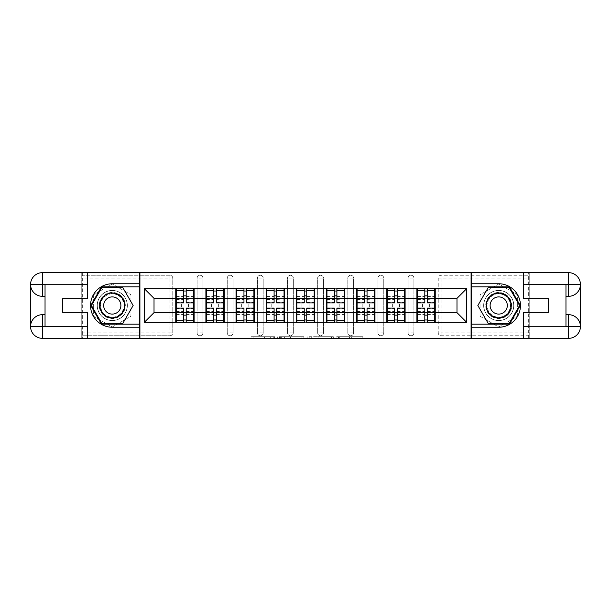 <?xml version="1.0" encoding="UTF-8"?>
<svg xmlns="http://www.w3.org/2000/svg" width="611" height="611" viewBox="0 0 611 611"><rect width="100%" height="100%" fill="white"/><g stroke="black" fill="none" stroke-linecap="round" stroke-linejoin="round"><path stroke-width="0.46" stroke-dasharray="3.06 2.29" d="M274.583 338.639L253.107 338.639L274.583 338.639L274.583 336.707L264.578 336.707L264.578 338.639L264.578 336.707L274.583 336.707L274.583 338.639L274.583 336.707L264.578 336.707L264.578 338.639L264.578 336.707L274.583 336.707L253.107 336.707L274.583 336.707M498.721 320.569A15.069 15.069 0 0 1 483.645 305.5A15.069 15.069 0 0 1 498.721 290.431A15.069 15.069 0 0 0 483.645 305.5A15.069 15.069 0 0 0 498.721 320.569A15.069 15.069 0 0 0 513.79 305.5A15.069 15.069 0 0 0 498.721 290.431A15.069 15.069 0 0 1 513.79 305.5A15.069 15.069 0 0 1 498.721 320.569A15.069 15.069 0 0 0 513.79 305.5A15.069 15.069 0 0 0 498.721 290.431A15.069 15.069 0 0 1 513.79 305.5A15.069 15.069 0 0 1 498.721 320.569A15.069 15.069 0 0 1 483.645 305.5A15.069 15.069 0 0 1 498.721 290.431A15.069 15.069 0 0 0 483.645 305.5A15.069 15.069 0 0 0 498.721 320.569M112.279 320.569A15.069 15.069 0 0 1 97.21 305.5A15.069 15.069 0 0 1 112.279 290.431A15.069 15.069 0 0 1 127.355 305.5A15.069 15.069 0 0 1 112.279 320.569A15.069 15.069 0 0 1 97.21 305.5A15.069 15.069 0 0 1 112.279 290.431A15.069 15.069 0 0 1 127.355 305.5A15.069 15.069 0 0 1 112.279 320.569A15.069 15.069 0 0 1 97.21 305.5A15.069 15.069 0 0 1 112.279 290.431A15.069 15.069 0 0 0 97.21 305.5A15.069 15.069 0 0 0 112.279 320.569A15.069 15.069 0 0 0 127.355 305.5A15.069 15.069 0 0 0 112.279 290.431A15.069 15.069 0 0 1 127.355 305.5A15.069 15.069 0 0 1 112.279 320.569M360.925 338.639L338.547 338.639L360.925 338.639L360.925 336.707L351.348 336.707L362.827 336.707L362.827 338.639L362.827 336.707L338.547 336.707L362.827 336.707L362.827 338.639L362.827 336.707L360.925 336.707L360.925 338.639M349.454 338.639L339.304 338.639L349.454 338.639L349.454 336.707L351.348 336.707L349.454 336.707L349.454 338.639L349.454 336.707L339.304 336.707L339.304 338.639L339.304 336.707L349.454 336.707L349.454 338.639M336.653 338.639L338.547 338.639L336.653 338.639L336.653 336.707L338.547 336.707L336.653 336.707L336.653 338.639M251.213 338.639L253.107 338.639L251.213 338.639L251.213 336.707L253.107 336.707L251.213 336.707L251.213 338.639M169.858 335.737A2.895 2.895 0 0 0 172.76 332.842L169.858 332.842L169.858 335.737A2.895 2.895 0 0 0 172.76 332.842L172.76 278.158A2.895 2.895 0 0 0 169.858 275.263L82.332 275.263L82.332 272.361L528.668 272.361L528.668 275.263L441.142 275.263A2.895 2.895 0 0 0 438.24 278.158L438.24 332.842A2.895 2.895 0 0 0 441.142 335.737L528.668 335.737L528.668 275.263L441.142 275.263A2.895 2.895 0 0 0 438.24 278.158L438.24 332.842A2.895 2.895 0 0 0 441.142 335.737L528.668 335.737L528.668 338.639L82.332 338.639L82.332 335.737L169.858 335.737L82.332 335.737L82.332 278.158L169.858 278.158L169.858 332.842L82.332 332.842M303.843 338.639L301.941 338.639L303.843 338.639L303.843 336.707L303.843 338.639M279.563 338.639L301.941 338.639L277.669 338.639L279.563 338.639L279.563 336.707L303.843 336.707L277.669 336.707L277.669 338.639L277.669 336.707L279.563 336.707L279.563 338.639M309.059 338.639L333.331 338.639L307.157 338.639L309.059 338.639L309.059 336.707L333.331 336.707L333.331 338.639L333.331 336.707L321.86 336.707L321.86 338.639M434.765 304.049L417.374 304.049M435.246 304.049L435.246 288.109L416.893 288.109L416.893 304.049L435.246 304.049L435.246 306.951L416.893 306.951L416.893 322.891L435.246 322.891L435.246 306.951M417.374 306.951L434.765 306.951M404.619 304.049L387.229 304.049M405.101 304.049L405.101 288.109L386.748 288.109L386.748 304.049L405.101 304.049L405.101 306.951L386.748 306.951L386.748 322.891L405.101 322.891L405.101 306.951M387.229 306.951L404.619 306.951M374.482 304.049L357.091 304.049M374.963 304.049L374.963 288.109L356.603 288.109L356.603 304.049L374.963 304.049L374.963 306.951L356.603 306.951L356.603 322.891L374.963 322.891L374.963 306.951M357.091 306.951L374.482 306.951M344.337 304.049L326.946 304.049M344.818 304.049L344.818 288.109L326.465 288.109L326.465 304.049L344.818 304.049L344.818 306.951L326.465 306.951L326.465 322.891L344.818 322.891L344.818 306.951M326.946 306.951L344.337 306.951M314.191 304.049L296.809 304.049M314.68 304.049L314.68 288.109L296.32 288.109L296.32 304.049L314.68 304.049L314.68 306.951L296.32 306.951L296.32 322.891L314.68 322.891L314.68 306.951M296.809 306.951L314.191 306.951M284.054 304.049L266.663 304.049M284.535 304.049L284.535 288.109L266.182 288.109L266.182 304.049L284.535 304.049L284.535 306.951L266.182 306.951L266.182 322.891L284.535 322.891L284.535 306.951M266.663 306.951L284.054 306.951M253.909 304.049L236.518 304.049M254.397 304.049L254.397 288.109L236.037 288.109L236.037 304.049L254.397 304.049L254.397 306.951L236.037 306.951L236.037 322.891L254.397 322.891L254.397 306.951M236.518 306.951L253.909 306.951M223.771 304.049L206.381 304.049M224.252 304.049L224.252 288.109L205.899 288.109L205.899 304.049L224.252 304.049L224.252 306.951L205.899 306.951L205.899 322.891L224.252 322.891L224.252 306.951M206.381 306.951L223.771 306.951M405.101 312.649L416.893 312.649M416.893 298.351L405.101 298.351M374.963 312.649L386.748 312.649M386.748 298.351L374.963 298.351M344.818 312.649L356.603 312.649M356.603 298.351L344.818 298.351M314.68 312.649L326.465 312.649M326.465 298.351L314.68 298.351M284.535 312.649L296.32 312.649M296.32 298.351L284.535 298.351M254.397 312.649L266.182 312.649M266.182 298.351L254.397 298.351M224.252 312.649L236.037 312.649M236.037 298.351L224.252 298.351M194.107 312.649L205.899 312.649M205.899 298.351L194.107 298.351M172.76 332.842L172.76 278.158A2.895 2.895 0 0 0 169.858 275.263L82.332 275.263L82.332 278.158M193.626 304.049L176.235 304.049M175.754 304.049L194.107 304.049L194.107 288.109L175.754 288.109L175.754 322.891L194.107 322.891L194.107 306.951L175.754 306.951M176.235 306.951L193.626 306.951M175.754 298.351L154.018 298.351L154.018 312.649L175.754 312.649M82.332 272.651L82.332 338.349M528.668 338.349L528.668 272.651M435.246 312.649L456.982 312.649L456.982 298.351L435.246 298.351M194.107 304.049L194.107 306.951M413.899 332.842L408.102 332.842A2.895 2.895 0 0 0 410.997 335.737A2.895 2.895 0 0 0 413.899 332.842L413.899 278.158A2.895 2.895 0 0 0 410.997 275.263A2.895 2.895 0 0 0 408.102 278.158L408.102 332.842L408.102 278.158A2.895 2.895 0 0 1 410.997 275.263A2.895 2.895 0 0 1 413.899 278.158L413.899 332.842A2.895 2.895 0 0 1 410.997 335.737A2.895 2.895 0 0 1 408.102 332.842A2.895 2.895 0 0 0 410.997 335.737M383.754 332.842L377.957 332.842A2.895 2.895 0 0 0 380.852 335.737A2.895 2.895 0 0 0 383.754 332.842L383.754 278.158A2.895 2.895 0 0 0 380.852 275.263A2.895 2.895 0 0 0 377.957 278.158L377.957 332.842L377.957 278.158A2.895 2.895 0 0 1 380.852 275.263A2.895 2.895 0 0 1 383.754 278.158L383.754 332.842A2.895 2.895 0 0 1 380.852 335.737A2.895 2.895 0 0 1 377.957 332.842A2.895 2.895 0 0 0 380.852 335.737M353.609 332.842L347.812 332.842A2.895 2.895 0 0 0 350.714 335.737A2.895 2.895 0 0 0 353.609 332.842L353.609 278.158A2.895 2.895 0 0 0 350.714 275.263A2.895 2.895 0 0 0 347.812 278.158L347.812 332.842L347.812 278.158A2.895 2.895 0 0 1 350.714 275.263A2.895 2.895 0 0 1 353.609 278.158L353.609 332.842A2.895 2.895 0 0 1 350.714 335.737A2.895 2.895 0 0 1 347.812 332.842A2.895 2.895 0 0 0 350.714 335.737M323.471 332.842L317.674 332.842A2.895 2.895 0 0 0 320.569 335.737A2.895 2.895 0 0 0 323.471 332.842L323.471 278.158A2.895 2.895 0 0 0 320.569 275.263A2.895 2.895 0 0 0 317.674 278.158L317.674 332.842L317.674 278.158A2.895 2.895 0 0 1 320.569 275.263A2.895 2.895 0 0 1 323.471 278.158L323.471 332.842A2.895 2.895 0 0 1 320.569 335.737A2.895 2.895 0 0 1 317.674 332.842A2.895 2.895 0 0 0 320.569 335.737M293.326 332.842L287.529 332.842A2.895 2.895 0 0 0 290.431 335.737A2.895 2.895 0 0 0 293.326 332.842L293.326 278.158A2.895 2.895 0 0 0 290.431 275.263A2.895 2.895 0 0 0 287.529 278.158L287.529 332.842L287.529 278.158A2.895 2.895 0 0 1 290.431 275.263A2.895 2.895 0 0 1 293.326 278.158L293.326 332.842A2.895 2.895 0 0 1 290.431 335.737A2.895 2.895 0 0 1 287.529 332.842A2.895 2.895 0 0 0 290.431 335.737M263.188 332.842L257.391 332.842A2.895 2.895 0 0 0 260.286 335.737A2.895 2.895 0 0 0 263.188 332.842L263.188 278.158A2.895 2.895 0 0 0 260.286 275.263A2.895 2.895 0 0 0 257.391 278.158L257.391 332.842L257.391 278.158A2.895 2.895 0 0 1 260.286 275.263A2.895 2.895 0 0 1 263.188 278.158L263.188 332.842A2.895 2.895 0 0 1 260.286 335.737A2.895 2.895 0 0 1 257.391 332.842A2.895 2.895 0 0 0 260.286 335.737M233.043 332.842L227.246 332.842A2.895 2.895 0 0 0 230.148 335.737A2.895 2.895 0 0 0 233.043 332.842L233.043 278.158A2.895 2.895 0 0 0 230.148 275.263A2.895 2.895 0 0 0 227.246 278.158L227.246 332.842L227.246 278.158A2.895 2.895 0 0 1 230.148 275.263A2.895 2.895 0 0 1 233.043 278.158L233.043 332.842A2.895 2.895 0 0 1 230.148 335.737A2.895 2.895 0 0 1 227.246 332.842A2.895 2.895 0 0 0 230.148 335.737M202.898 332.842L197.101 332.842A2.895 2.895 0 0 0 200.003 335.737A2.895 2.895 0 0 0 202.898 332.842L202.898 278.158A2.895 2.895 0 0 0 200.003 275.263A2.895 2.895 0 0 0 197.101 278.158L197.101 332.842L197.101 278.158A2.895 2.895 0 0 1 200.003 275.263A2.895 2.895 0 0 1 202.898 278.158L202.898 332.842A2.895 2.895 0 0 1 200.003 335.737A2.895 2.895 0 0 1 197.101 332.842A2.895 2.895 0 0 0 200.003 335.737M205.899 304.049L205.899 306.951M236.037 304.049L236.037 306.951M266.182 304.049L266.182 306.951M296.32 304.049L296.32 306.951M326.465 304.049L326.465 306.951M356.603 304.049L356.603 306.951M386.748 304.049L386.748 306.951M416.893 304.049L416.893 306.951M139.911 338.639L139.911 272.361M112.279 283.97L93.636 294.739L93.636 316.261L112.279 327.03L130.93 316.261L130.93 294.739L112.279 283.97L93.636 294.739L93.636 316.261L112.279 327.03L130.93 316.261L130.93 294.739L112.279 283.97M471.089 272.361L471.089 338.639M480.07 316.261L498.721 327.03L517.364 316.261L517.364 294.739L498.721 283.97L480.07 294.739L480.07 316.261L498.721 327.03L517.364 316.261L517.364 294.739L498.721 283.97L480.07 294.739L480.07 316.261M281.648 338.639L284.398 338.639L281.648 338.639L281.648 336.707L280.327 336.707L280.327 338.639L280.327 336.707L284.398 336.707L281.648 336.707L281.648 338.639M284.398 338.639L290.469 338.639L284.398 338.639L284.398 336.707L290.469 336.707L290.469 338.639L290.469 336.707L284.398 336.707L284.398 338.639M309.059 336.707L319.958 336.707L319.958 338.639L319.958 336.707L318.064 336.707L319.958 336.707L319.958 338.639L319.958 336.707L321.86 336.707M309.815 336.707L309.815 338.639L309.815 336.707M307.157 336.707L307.157 338.639L307.157 336.707M186.187 319.988L193.626 319.988L193.626 291.012L176.235 291.012L176.235 319.988L193.626 319.988L193.626 311.007L186.187 311.007L186.187 315.146L186.187 308.112M193.626 308.555L193.626 317.01L193.626 308.555L186.187 308.555M193.626 311.007L193.626 322.409M186.187 311.007L186.187 322.409M176.235 317.01L176.235 308.112L176.235 317.01L193.626 317.01M183.674 319.988L176.235 319.988L176.235 311.373L183.674 311.373L183.674 315.146L183.674 308.112M176.235 311.373L183.674 311.007L183.674 322.409M176.235 311.007L176.235 322.409M181.36 304.049L181.36 306.951L188.509 306.951L188.509 304.049L181.36 304.049L188.509 304.049L188.509 306.951L181.36 306.951L181.36 304.049M183.674 302.888L183.674 288.591M186.187 302.888L186.187 295.854L186.187 299.627L193.626 299.993L193.626 288.591M186.187 291.012L193.626 291.012L193.626 299.627M183.674 291.012L176.235 291.012L176.235 299.993L176.235 288.591M176.235 293.99L176.235 302.888L176.235 293.99L193.626 293.99L193.626 302.888L193.626 293.99M186.187 299.627L186.187 288.591M216.332 319.988L223.771 319.988L223.771 291.012L206.381 291.012L206.381 319.988L223.771 319.988L223.771 311.007L216.332 311.007L216.332 315.146L216.332 308.112M223.771 308.555L223.771 317.01L223.771 308.555L216.332 308.555M223.771 311.007L223.771 322.409M216.332 311.007L216.332 322.409M206.381 317.01L206.381 308.112L206.381 317.01L223.771 317.01M213.819 319.988L206.381 319.988L206.381 311.373L213.819 311.373L213.819 315.146L213.819 308.112M206.381 311.373L213.819 311.007L213.819 322.409M206.381 311.007L206.381 322.409M211.498 304.049L211.498 306.951L218.646 306.951L218.646 304.049L211.498 304.049L218.646 304.049L218.646 306.951L211.498 306.951L211.498 304.049M213.819 302.888L213.819 288.591M216.332 302.888L216.332 295.854L216.332 299.627L223.771 299.993L223.771 288.591M216.332 291.012L223.771 291.012L223.771 299.627M213.819 291.012L206.381 291.012L206.381 299.993L206.381 288.591M206.381 293.99L206.381 302.888L206.381 293.99L223.771 293.99L223.771 302.888L223.771 293.99M216.332 299.627L216.332 288.591M246.47 319.988L253.909 319.988L253.909 291.012L236.518 291.012L236.518 319.988L253.909 319.988L253.909 311.007L246.47 311.007L246.47 315.146L246.47 308.112M253.909 308.555L253.909 317.01L253.909 308.555L246.47 308.555M253.909 311.007L253.909 322.409M246.47 311.007L246.47 322.409M236.518 317.01L236.518 308.112L236.518 317.01L253.909 317.01M243.957 319.988L236.518 319.988L236.518 311.373L243.957 311.373L243.957 315.146L243.957 308.112M236.518 311.373L243.957 311.007L243.957 322.409M236.518 311.007L236.518 322.409M241.643 304.049L241.643 306.951L248.792 306.951L248.792 304.049L241.643 304.049L248.792 304.049L248.792 306.951L241.643 306.951L241.643 304.049M243.957 302.888L243.957 288.591M246.47 302.888L246.47 295.854L246.47 299.627L253.909 299.993L253.909 288.591M246.47 291.012L253.909 291.012L253.909 299.627M243.957 291.012L236.518 291.012L236.518 299.993L236.518 288.591M236.518 293.99L236.518 302.888L236.518 293.99L253.909 293.99L253.909 302.888L253.909 293.99M246.47 299.627L246.47 288.591M276.615 319.988L284.054 319.988L284.054 291.012L266.663 291.012L266.663 319.988L284.054 319.988L284.054 311.007L276.615 311.007L276.615 315.146L276.615 308.112M284.054 308.555L284.054 317.01L284.054 308.555L276.615 308.555M284.054 311.007L284.054 322.409M276.615 311.007L276.615 322.409M266.663 317.01L266.663 308.112L266.663 317.01L284.054 317.01M274.102 319.988L266.663 319.988L266.663 311.373L274.102 311.373L274.102 315.146L274.102 308.112M266.663 311.373L274.102 311.007L274.102 322.409M266.663 311.007L266.663 322.409M271.78 304.049L271.78 306.951L278.929 306.951L278.929 304.049L271.78 304.049L278.929 304.049L278.929 306.951L271.78 306.951L271.78 304.049M274.102 302.888L274.102 288.591M276.615 302.888L276.615 295.854L276.615 299.627L284.054 299.993L284.054 288.591M276.615 291.012L284.054 291.012L284.054 299.627M274.102 291.012L266.663 291.012L266.663 299.993L266.663 288.591M266.663 293.99L266.663 302.888L266.663 293.99L284.054 293.99L284.054 302.888L284.054 293.99M276.615 299.627L276.615 288.591M306.753 319.988L314.191 319.988L314.191 291.012L296.809 291.012L296.809 319.988L314.191 319.988L314.191 311.007L306.753 311.007L306.753 315.146L306.753 308.112M314.191 308.555L314.191 317.01L314.191 308.555L306.753 308.555M314.191 311.007L314.191 322.409M306.753 311.007L306.753 322.409M296.809 317.01L296.809 308.112L296.809 317.01L314.191 317.01M304.247 319.988L296.809 319.988L296.809 311.373L304.247 311.373L304.247 315.146L304.247 308.112M296.809 311.373L304.247 311.007L304.247 322.409M296.809 311.007L296.809 322.409M301.926 304.049L301.926 306.951L309.074 306.951L309.074 304.049L301.926 304.049L309.074 304.049L309.074 306.951L301.926 306.951L301.926 304.049M304.247 302.888L304.247 288.591M306.753 302.888L306.753 295.854L306.753 299.627L314.191 299.993L314.191 288.591M306.753 291.012L314.191 291.012L314.191 299.627M304.247 291.012L296.809 291.012L296.809 299.993L296.809 288.591M296.809 293.99L296.809 302.888L296.809 293.99L314.191 293.99L314.191 302.888L314.191 293.99M306.753 299.627L306.753 288.591M336.898 319.988L344.337 319.988L344.337 291.012L326.946 291.012L326.946 319.988L344.337 319.988L344.337 311.007L336.898 311.007L336.898 315.146L336.898 308.112M344.337 308.555L344.337 317.01L344.337 308.555L336.898 308.555M344.337 311.007L344.337 322.409M336.898 311.007L336.898 322.409M326.946 317.01L326.946 308.112L326.946 317.01L344.337 317.01M334.385 319.988L326.946 319.988L326.946 311.373L334.385 311.373L334.385 315.146L334.385 308.112M326.946 311.373L334.385 311.007L334.385 322.409M326.946 311.007L326.946 322.409M332.071 304.049L332.071 306.951L339.22 306.951L339.22 304.049L332.071 304.049L339.22 304.049L339.22 306.951L332.071 306.951L332.071 304.049M334.385 302.888L334.385 288.591M336.898 302.888L336.898 295.854L336.898 299.627L344.337 299.993L344.337 288.591M336.898 291.012L344.337 291.012L344.337 299.627M334.385 291.012L326.946 291.012L326.946 299.993L326.946 288.591M326.946 293.99L326.946 302.888L326.946 293.99L344.337 293.99L344.337 302.888L344.337 293.99M336.898 299.627L336.898 288.591M105.764 316.796A13.045 13.045 0 0 0 123.575 312.022A13.045 13.045 0 0 0 118.801 294.204A13.045 13.045 0 0 0 100.983 298.978A13.045 13.045 0 0 0 105.764 316.796M118.32 295.044A12.075 12.075 0 0 1 122.742 311.541A12.075 12.075 0 0 1 106.245 315.956A12.075 12.075 0 0 0 122.742 311.541A12.075 12.075 0 0 0 118.32 295.044A12.075 12.075 0 0 0 101.823 299.459A12.075 12.075 0 0 0 106.245 315.956A12.075 12.075 0 0 1 101.823 299.459A12.075 12.075 0 0 1 118.32 295.044A12.075 12.075 0 0 0 101.823 299.459A12.075 12.075 0 0 0 106.245 315.956M116.579 298.053A8.6 8.6 0 0 1 119.725 309.8A8.6 8.6 0 0 1 107.979 312.947A8.6 8.6 0 0 1 104.832 301.2A8.6 8.6 0 0 1 116.579 298.053M104.794 318.468A14.977 14.977 0 0 1 99.31 298.015A14.977 14.977 0 0 1 119.771 292.532A14.977 14.977 0 0 1 125.247 312.985A14.977 14.977 0 0 1 104.794 318.468A14.977 14.977 0 0 1 99.31 298.015A14.977 14.977 0 0 1 119.771 292.532A14.977 14.977 0 0 1 125.247 312.985A14.977 14.977 0 0 1 104.794 318.468M101.854 287.437L122.712 287.437L133.145 305.5L122.712 323.563L101.854 323.563L91.421 305.5L101.854 287.437M492.199 316.796A13.045 13.045 0 0 0 510.017 312.022A13.045 13.045 0 0 0 505.236 294.204A13.045 13.045 0 0 0 487.425 298.978A13.045 13.045 0 0 0 492.199 316.796M504.755 295.044A12.075 12.075 0 0 1 509.177 311.541A12.075 12.075 0 0 1 492.68 315.956A12.075 12.075 0 0 0 509.177 311.541A12.075 12.075 0 0 0 504.755 295.044A12.075 12.075 0 0 0 488.258 299.459A12.075 12.075 0 0 0 492.68 315.956A12.075 12.075 0 0 1 488.258 299.459A12.075 12.075 0 0 1 504.755 295.044A12.075 12.075 0 0 0 488.258 299.459A12.075 12.075 0 0 0 492.68 315.956M503.021 298.053A8.6 8.6 0 0 1 506.168 309.8A8.6 8.6 0 0 1 494.421 312.947A8.6 8.6 0 0 1 491.275 301.2A8.6 8.6 0 0 1 503.021 298.053M491.229 318.468A14.977 14.977 0 0 1 485.753 298.015A14.977 14.977 0 0 1 506.206 292.532A14.977 14.977 0 0 1 511.69 312.985A14.977 14.977 0 0 1 491.229 318.468A14.977 14.977 0 0 1 485.753 298.015A14.977 14.977 0 0 1 506.206 292.532A14.977 14.977 0 0 1 511.69 312.985A14.977 14.977 0 0 1 491.229 318.468M488.288 287.437L509.146 287.437L519.579 305.5L509.146 323.563L488.288 323.563L477.855 305.5L488.288 287.437M87.549 272.651L87.549 298.642L62.628 298.642L62.628 312.358L87.549 312.358L87.549 338.349M139.72 272.651L139.72 338.349L42.434 338.349A11.884 11.884 0 0 1 30.55 326.465L30.55 284.535A11.884 11.884 0 0 1 42.434 272.651L81.752 272.651L81.752 338.349L81.752 272.651L139.72 272.651M45.038 284.726L45.038 314.68L42.434 314.68M45.038 296.32L42.434 296.32M45.038 314.68L45.038 326.274M139.72 283.764L112.279 283.764A21.736 21.736 0 0 0 90.543 305.5A21.736 21.736 0 0 0 112.279 327.236L139.72 327.236M139.72 286.857L101.518 286.857L90.749 305.5L101.518 324.143L139.72 324.143M523.451 338.349L523.451 312.358L548.373 312.358L548.373 298.642L523.451 298.642L523.451 272.651M471.28 338.349L471.28 272.651L568.566 272.651A11.884 11.884 0 0 1 580.45 284.535L580.45 326.465A11.884 11.884 0 0 1 568.566 338.349L529.248 338.349L529.248 272.651L529.248 338.349L471.28 338.349M565.962 326.274L565.962 296.32L568.566 296.32M565.962 314.68L568.566 314.68M565.962 296.32L565.962 284.726M471.28 327.236L498.721 327.236A21.736 21.736 0 0 0 520.457 305.5A21.736 21.736 0 0 0 498.721 283.764L471.28 283.764M471.28 324.143L509.482 324.143L520.251 305.5L509.482 286.857L471.28 286.857M367.043 319.988L374.482 319.988L374.482 291.012L357.091 291.012L357.091 319.988L374.482 319.988L374.482 311.007L367.043 311.007L367.043 315.146L367.043 308.112M374.482 308.555L374.482 317.01L374.482 308.555L367.043 308.555M374.482 311.007L374.482 322.409M367.043 311.007L367.043 322.409M357.091 317.01L357.091 308.112L357.091 317.01L374.482 317.01M364.53 319.988L357.091 319.988L357.091 311.373L364.53 311.373L364.53 315.146L364.53 308.112M357.091 311.373L364.53 311.007L364.53 322.409M357.091 311.007L357.091 322.409M362.208 304.049L362.208 306.951L369.357 306.951L369.357 304.049L362.208 304.049L369.357 304.049L369.357 306.951L362.208 306.951L362.208 304.049M364.53 302.888L364.53 288.591M367.043 302.888L367.043 295.854L367.043 299.627L374.482 299.993L374.482 288.591M367.043 291.012L374.482 291.012L374.482 299.627M364.53 291.012L357.091 291.012L357.091 299.993L357.091 288.591M357.091 293.99L357.091 302.888L357.091 293.99L374.482 293.99L374.482 302.888L374.482 293.99M367.043 299.627L367.043 288.591M397.181 319.988L404.619 319.988L404.619 291.012L387.229 291.012L387.229 319.988L404.619 319.988L404.619 311.007L397.181 311.007L397.181 315.146L397.181 308.112M404.619 308.555L404.619 317.01L404.619 308.555L397.181 308.555M404.619 311.007L404.619 322.409M397.181 311.007L397.181 322.409M387.229 317.01L387.229 308.112L387.229 317.01L404.619 317.01M394.668 319.988L387.229 319.988L387.229 311.373L394.668 311.373L394.668 315.146L394.668 308.112M387.229 311.373L394.668 311.007L394.668 322.409M387.229 311.007L387.229 322.409M392.354 304.049L392.354 306.951L399.502 306.951L399.502 304.049L392.354 304.049L399.502 304.049L399.502 306.951L392.354 306.951L392.354 304.049M394.668 302.888L394.668 288.591M397.181 302.888L397.181 295.854L397.181 299.627L404.619 299.993L404.619 288.591M397.181 291.012L404.619 291.012L404.619 299.627M394.668 291.012L387.229 291.012L387.229 299.993L387.229 288.591M387.229 293.99L387.229 302.888L387.229 293.99L404.619 293.99L404.619 302.888L404.619 293.99M397.181 299.627L397.181 288.591M427.326 319.988L434.765 319.988L434.765 291.012L417.374 291.012L417.374 319.988L434.765 319.988L434.765 311.007L427.326 311.007L427.326 315.146L427.326 308.112M434.765 308.555L434.765 317.01L434.765 308.555L427.326 308.555M434.765 311.007L434.765 322.409M427.326 311.007L427.326 322.409M417.374 317.01L417.374 308.112L417.374 317.01L434.765 317.01M424.813 319.988L417.374 319.988L417.374 311.373L424.813 311.373L424.813 315.146L424.813 308.112M417.374 311.373L424.813 311.007L424.813 322.409M417.374 311.007L417.374 322.409M422.491 304.049L422.491 306.951L429.64 306.951L429.64 304.049L422.491 304.049L429.64 304.049L429.64 306.951L422.491 306.951L422.491 304.049M424.813 302.888L424.813 288.591M427.326 302.888L427.326 295.854L427.326 299.627L434.765 299.993L434.765 288.591M427.326 291.012L434.765 291.012L434.765 299.627M424.813 291.012L417.374 291.012L417.374 299.993L417.374 288.591M417.374 293.99L417.374 302.888L417.374 293.99L434.765 293.99L434.765 302.888L434.765 293.99M427.326 299.627L427.326 288.591M273.262 336.707L273.262 338.639L273.262 336.707M169.858 275.263L169.858 278.158L172.76 278.158A2.895 2.895 0 0 0 169.858 275.263M528.668 332.842L441.142 332.842L441.142 278.158L528.668 278.158M438.24 278.158L441.142 278.158L441.142 275.263M441.142 335.737L441.142 332.842L438.24 332.842A2.895 2.895 0 0 0 441.142 335.737M200.003 275.263A2.895 2.895 0 0 1 202.898 278.158L197.101 278.158M230.148 275.263A2.895 2.895 0 0 1 233.043 278.158L227.246 278.158M260.286 275.263A2.895 2.895 0 0 1 263.188 278.158L257.391 278.158M290.431 275.263A2.895 2.895 0 0 1 293.326 278.158L287.529 278.158M320.569 275.263A2.895 2.895 0 0 1 323.471 278.158L317.674 278.158M350.714 275.263A2.895 2.895 0 0 1 353.609 278.158L347.812 278.158M380.852 275.263A2.895 2.895 0 0 1 383.754 278.158L377.957 278.158M410.997 275.263A2.895 2.895 0 0 1 413.899 278.158L408.102 278.158M270.65 336.707L270.65 338.639L270.65 336.707M253.107 336.707L253.107 338.639L253.107 336.707M301.941 336.707L301.941 338.639L301.941 336.707M331.437 336.707L331.437 338.639L331.437 336.707M318.064 336.707L318.064 338.639L318.064 336.707M311.709 336.707L311.709 338.639L311.709 336.707M351.348 336.707L351.348 338.639L351.348 336.707M338.547 336.707L338.547 338.639L338.547 336.707M186.187 314.474L193.626 314.474M176.235 308.555L183.674 308.555M176.235 314.474L183.674 314.474M176.235 299.627L183.674 299.627M176.235 302.445L183.674 302.445M186.187 302.445L193.626 302.445M176.235 296.526L183.674 296.526M186.187 311.373L193.626 311.373M186.187 296.526L193.626 296.526M216.332 314.474L223.771 314.474M206.381 308.555L213.819 308.555M206.381 314.474L213.819 314.474M206.381 299.627L213.819 299.627M206.381 302.445L213.819 302.445M216.332 302.445L223.771 302.445M206.381 296.526L213.819 296.526M216.332 311.373L223.771 311.373M216.332 296.526L223.771 296.526M246.47 314.474L253.909 314.474M236.518 308.555L243.957 308.555M236.518 314.474L243.957 314.474M236.518 299.627L243.957 299.627M236.518 302.445L243.957 302.445M246.47 302.445L253.909 302.445M236.518 296.526L243.957 296.526M246.47 311.373L253.909 311.373M246.47 296.526L253.909 296.526M276.615 314.474L284.054 314.474M266.663 308.555L274.102 308.555M266.663 314.474L274.102 314.474M266.663 299.627L274.102 299.627M266.663 302.445L274.102 302.445M276.615 302.445L284.054 302.445M266.663 296.526L274.102 296.526M276.615 311.373L284.054 311.373M276.615 296.526L284.054 296.526M306.753 314.474L314.191 314.474M296.809 308.555L304.247 308.555M296.809 314.474L304.247 314.474M296.809 299.627L304.247 299.627M296.809 302.445L304.247 302.445M306.753 302.445L314.191 302.445M296.809 296.526L304.247 296.526M306.753 311.373L314.191 311.373M306.753 296.526L314.191 296.526M336.898 314.474L344.337 314.474M326.946 308.555L334.385 308.555M326.946 314.474L334.385 314.474M326.946 299.627L334.385 299.627M326.946 302.445L334.385 302.445M336.898 302.445L344.337 302.445M326.946 296.526L334.385 296.526M336.898 311.373L344.337 311.373M336.898 296.526L344.337 296.526M118.122 295.388A11.678 11.678 0 0 1 122.399 311.343A11.678 11.678 0 0 1 106.444 315.612A11.678 11.678 0 0 1 102.167 299.657A11.678 11.678 0 0 1 118.122 295.388M504.556 295.388A11.678 11.678 0 0 1 508.833 311.343A11.678 11.678 0 0 1 492.878 315.612A11.678 11.678 0 0 1 488.601 299.657A11.678 11.678 0 0 1 504.556 295.388M367.043 314.474L374.482 314.474M357.091 308.555L364.53 308.555M357.091 314.474L364.53 314.474M357.091 299.627L364.53 299.627M357.091 302.445L364.53 302.445M367.043 302.445L374.482 302.445M357.091 296.526L364.53 296.526M367.043 311.373L374.482 311.373M367.043 296.526L374.482 296.526M397.181 314.474L404.619 314.474M387.229 308.555L394.668 308.555M387.229 314.474L394.668 314.474M387.229 299.627L394.668 299.627M387.229 302.445L394.668 302.445M397.181 302.445L404.619 302.445M387.229 296.526L394.668 296.526M397.181 311.373L404.619 311.373M397.181 296.526L404.619 296.526M427.326 314.474L434.765 314.474M417.374 308.555L424.813 308.555M417.374 314.474L424.813 314.474M417.374 299.627L424.813 299.627M417.374 302.445L424.813 302.445M427.326 302.445L434.765 302.445M417.374 296.526L424.813 296.526M427.326 311.373L434.765 311.373M427.326 296.526L434.765 296.526M176.235 299.993L183.674 299.993M186.187 299.993L193.626 299.993M206.381 299.993L213.819 299.993M216.332 299.993L223.771 299.993M236.518 299.993L243.957 299.993M246.47 299.993L253.909 299.993M266.663 299.993L274.102 299.993M276.615 299.993L284.054 299.993M296.809 299.993L304.247 299.993M306.753 299.993L314.191 299.993M326.946 299.993L334.385 299.993M336.898 299.993L344.337 299.993M357.091 299.993L364.53 299.993M367.043 299.993L374.482 299.993M387.229 299.993L394.668 299.993M397.181 299.993L404.619 299.993M417.374 299.993L424.813 299.993M427.326 299.993L434.765 299.993"/><path stroke-width="0.92" d="M82.332 338.349L528.668 338.349M435.246 304.049L434.765 304.049M417.374 304.049L416.893 304.049M416.893 306.951L417.374 306.951M434.765 306.951L435.246 306.951M405.101 304.049L404.619 304.049M387.229 304.049L386.748 304.049M386.748 306.951L387.229 306.951M404.619 306.951L405.101 306.951M374.963 304.049L374.482 304.049M357.091 304.049L356.603 304.049M356.603 306.951L357.091 306.951M374.482 306.951L374.963 306.951M344.818 304.049L344.337 304.049M326.946 304.049L326.465 304.049M326.465 306.951L326.946 306.951M344.337 306.951L344.818 306.951M314.68 304.049L314.191 304.049M296.809 304.049L296.32 304.049M296.32 306.951L296.809 306.951M314.191 306.951L314.68 306.951M284.535 304.049L284.054 304.049M266.663 304.049L266.182 304.049M266.182 306.951L266.663 306.951M284.054 306.951L284.535 306.951M254.397 304.049L253.909 304.049M236.518 304.049L236.037 304.049M236.037 306.951L236.518 306.951M253.909 306.951L254.397 306.951M224.252 304.049L223.771 304.049M206.381 304.049L205.899 304.049M205.899 306.951L206.381 306.951M223.771 306.951L224.252 306.951M528.668 272.651L471.089 272.361L471.089 338.639M471.089 272.361L82.332 272.651M139.911 338.639L139.911 272.361M456.982 312.649L456.982 298.351L435.246 298.351L435.246 312.649L456.982 312.649L466.644 322.31L466.644 288.69L416.893 288.109L416.893 298.351L405.101 298.351L405.101 312.649L416.893 312.649L416.893 298.351M466.644 322.31L435.246 322.31L435.246 322.891L416.893 322.891L416.893 322.31L405.101 322.31L405.101 322.891L386.748 322.891L386.748 322.31L374.963 322.31L374.963 322.891L356.603 322.891L356.603 322.31L344.818 322.31L344.818 322.891L326.465 322.891L326.465 322.31L314.68 322.31L314.68 322.891L296.32 322.891L296.32 322.31L284.535 322.31L284.535 322.891L266.182 322.891L266.182 322.31L254.397 322.31L254.397 322.891L236.037 322.891L236.037 322.31L224.252 322.31L224.252 322.891L205.899 322.891L205.899 322.31L194.107 322.31L194.107 322.891L144.356 322.31L144.356 288.69L175.754 288.69L175.754 298.351L154.018 298.351L154.018 312.649L175.754 312.649L175.754 298.351M416.893 288.69L405.101 288.69L405.101 288.109L386.748 288.109L386.748 288.69L374.963 288.69L374.963 288.109L356.603 288.109L356.603 288.69L344.818 288.69L344.818 288.109L326.465 288.109L326.465 288.69L314.68 288.69L314.68 288.109L296.32 288.109L296.32 288.69L284.535 288.69L284.535 288.109L266.182 288.109L266.182 288.69L254.397 288.69L254.397 288.109L236.037 288.109L236.037 288.69L224.252 288.69L224.252 288.109L205.899 288.109L205.899 288.69L175.754 288.109L175.754 288.69M416.893 312.649L416.893 322.31M405.101 312.649L405.101 322.31M405.101 288.69L405.101 298.351M374.963 312.649L386.748 312.649L386.748 298.351L374.963 298.351L374.963 322.31M386.748 312.649L386.748 322.31M386.748 288.69L386.748 298.351M374.963 288.69L374.963 298.351M344.818 312.649L356.603 312.649L356.603 298.351L344.818 298.351L344.818 322.31M356.603 312.649L356.603 322.31M356.603 288.69L356.603 298.351M344.818 288.69L344.818 298.351M314.68 312.649L326.465 312.649L326.465 298.351L314.68 298.351L314.68 322.31M326.465 312.649L326.465 322.31M326.465 288.69L326.465 298.351M314.68 288.69L314.68 298.351M284.535 312.649L296.32 312.649L296.32 298.351L284.535 298.351L284.535 322.31M296.32 312.649L296.32 322.31M296.32 288.69L296.32 298.351M284.535 288.69L284.535 298.351M254.397 312.649L266.182 312.649L266.182 298.351L254.397 298.351L254.397 322.31M266.182 312.649L266.182 322.31M266.182 288.69L266.182 298.351M254.397 288.69L254.397 298.351M224.252 312.649L236.037 312.649L236.037 298.351L224.252 298.351L224.252 322.31M236.037 312.649L236.037 322.31M236.037 288.69L236.037 298.351M224.252 288.69L224.252 298.351M194.107 312.649L205.899 312.649L205.899 298.351L194.107 298.351L194.107 322.31M205.899 312.649L205.899 322.31M205.899 288.69L205.899 298.351M194.107 288.69L194.107 298.351M194.107 304.049L193.626 304.049M176.235 304.049L175.754 304.049M175.754 306.951L176.235 306.951M193.626 306.951L194.107 306.951M175.754 312.649L175.754 322.31M154.018 312.649L144.356 322.31M144.356 288.69L154.018 298.351M435.246 312.649L435.246 322.31M435.246 288.69L435.246 298.351M466.644 288.69L456.982 298.351M176.235 298.649L183.674 298.649L183.674 288.591L176.235 288.591L176.235 308.112L183.674 308.112L183.674 312.351L186.187 312.328L186.187 308.112L193.626 308.112L193.626 288.591L186.187 288.591L186.187 290.714L193.626 290.714M183.674 295.854L186.187 295.854M186.187 291.012L183.674 291.012M176.235 302.888L183.674 302.888L183.674 298.649L186.187 298.672L186.187 302.888L193.626 302.888M176.235 290.714L183.674 290.714M183.674 319.988L186.187 319.988M183.674 315.146L186.187 315.146M176.235 322.409L183.674 322.409L183.674 320.286L176.235 320.286L176.235 322.409M176.235 308.112L176.235 312.351L183.674 312.351L183.674 320.286M176.235 312.351L176.235 320.286M193.626 308.112L193.626 322.409L186.187 322.409L186.187 320.286L193.626 320.286M193.626 312.351L186.187 312.351L186.187 320.286M193.626 298.649L186.187 298.649L186.187 290.714M206.381 298.649L213.819 298.649L213.819 288.591L206.381 288.591L206.381 308.112L213.819 308.112L213.819 312.351L216.332 312.328L216.332 308.112L223.771 308.112L223.771 288.591L216.332 288.591L216.332 290.714L223.771 290.714M213.819 295.854L216.332 295.854M216.332 291.012L213.819 291.012M206.381 302.888L213.819 302.888L213.819 298.649L216.332 298.672L216.332 302.888L223.771 302.888M206.381 290.714L213.819 290.714M213.819 319.988L216.332 319.988M213.819 315.146L216.332 315.146M206.381 322.409L213.819 322.409L213.819 320.286L206.381 320.286L206.381 322.409M206.381 308.112L206.381 312.351L213.819 312.351L213.819 320.286M206.381 312.351L206.381 320.286M223.771 308.112L223.771 322.409L216.332 322.409L216.332 320.286L223.771 320.286M223.771 312.351L216.332 312.351L216.332 320.286M223.771 298.649L216.332 298.649L216.332 290.714M236.518 298.649L243.957 298.649L243.957 288.591L236.518 288.591L236.518 308.112L243.957 308.112L243.957 312.351L246.47 312.328L246.47 308.112L253.909 308.112L253.909 288.591L246.47 288.591L246.47 290.714L253.909 290.714M243.957 295.854L246.47 295.854M246.47 291.012L243.957 291.012M236.518 302.888L243.957 302.888L243.957 298.649L246.47 298.672L246.47 302.888L253.909 302.888M236.518 290.714L243.957 290.714M243.957 319.988L246.47 319.988M243.957 315.146L246.47 315.146M236.518 322.409L243.957 322.409L243.957 320.286L236.518 320.286L236.518 322.409M236.518 308.112L236.518 312.351L243.957 312.351L243.957 320.286M236.518 312.351L236.518 320.286M253.909 308.112L253.909 322.409L246.47 322.409L246.47 320.286L253.909 320.286M253.909 312.351L246.47 312.351L246.47 320.286M253.909 298.649L246.47 298.649L246.47 290.714M266.663 298.649L274.102 298.649L274.102 288.591L266.663 288.591L266.663 308.112L274.102 308.112L274.102 312.351L276.615 312.328L276.615 308.112L284.054 308.112L284.054 288.591L276.615 288.591L276.615 290.714L284.054 290.714M274.102 295.854L276.615 295.854M276.615 291.012L274.102 291.012M266.663 302.888L274.102 302.888L274.102 298.649L276.615 298.672L276.615 302.888L284.054 302.888M266.663 290.714L274.102 290.714M274.102 319.988L276.615 319.988M274.102 315.146L276.615 315.146M266.663 322.409L274.102 322.409L274.102 320.286L266.663 320.286L266.663 322.409M266.663 308.112L266.663 312.351L274.102 312.351L274.102 320.286M266.663 312.351L266.663 320.286M284.054 308.112L284.054 322.409L276.615 322.409L276.615 320.286L284.054 320.286M284.054 312.351L276.615 312.351L276.615 320.286M284.054 298.649L276.615 298.649L276.615 290.714M296.809 298.649L304.247 298.649L304.247 288.591L296.809 288.591L296.809 308.112L304.247 308.112L304.247 312.351L306.753 312.328L306.753 308.112L314.191 308.112L314.191 288.591L306.753 288.591L306.753 290.714L314.191 290.714M304.247 295.854L306.753 295.854M306.753 291.012L304.247 291.012M296.809 302.888L304.247 302.888L304.247 298.649L306.753 298.672L306.753 302.888L314.191 302.888M296.809 290.714L304.247 290.714M304.247 319.988L306.753 319.988M304.247 315.146L306.753 315.146M296.809 322.409L304.247 322.409L304.247 320.286L296.809 320.286L296.809 322.409M296.809 308.112L296.809 312.351L304.247 312.351L304.247 320.286M296.809 312.351L296.809 320.286M314.191 308.112L314.191 322.409L306.753 322.409L306.753 320.286L314.191 320.286M314.191 312.351L306.753 312.351L306.753 320.286M314.191 298.649L306.753 298.649L306.753 290.714M326.946 298.649L334.385 298.649L334.385 288.591L326.946 288.591L326.946 308.112L334.385 308.112L334.385 312.351L336.898 312.328L336.898 308.112L344.337 308.112L344.337 288.591L336.898 288.591L336.898 290.714L344.337 290.714M334.385 295.854L336.898 295.854M336.898 291.012L334.385 291.012M326.946 302.888L334.385 302.888L334.385 298.649L336.898 298.672L336.898 302.888L344.337 302.888M326.946 290.714L334.385 290.714M334.385 319.988L336.898 319.988M334.385 315.146L336.898 315.146M326.946 322.409L334.385 322.409L334.385 320.286L326.946 320.286L326.946 322.409M326.946 308.112L326.946 312.351L334.385 312.351L334.385 320.286M326.946 312.351L326.946 320.286M344.337 308.112L344.337 322.409L336.898 322.409L336.898 320.286L344.337 320.286M344.337 312.351L336.898 312.351L336.898 320.286M344.337 298.649L336.898 298.649L336.898 290.714M106.001 316.376A12.556 12.556 0 0 0 123.155 311.778A12.556 12.556 0 0 0 118.565 294.624A12.556 12.556 0 0 0 101.403 299.222A12.556 12.556 0 0 0 106.001 316.376M107.979 312.947A8.6 8.6 0 0 0 119.725 309.8A8.6 8.6 0 0 0 116.579 298.053A8.6 8.6 0 0 0 104.832 301.2A8.6 8.6 0 0 0 107.979 312.947M101.854 287.437L122.712 287.437L133.145 305.5L122.712 323.563L101.854 323.563L91.421 305.5L101.854 287.437M492.435 316.376A12.556 12.556 0 0 0 509.597 311.778A12.556 12.556 0 0 0 504.999 294.624A12.556 12.556 0 0 0 487.845 299.222A12.556 12.556 0 0 0 492.435 316.376M494.421 312.947A8.6 8.6 0 0 0 506.168 309.8A8.6 8.6 0 0 0 503.021 298.053A8.6 8.6 0 0 0 491.275 301.2A8.6 8.6 0 0 0 494.421 312.947M488.288 287.437L509.146 287.437L519.579 305.5L509.146 323.563L488.288 323.563L477.855 305.5L488.288 287.437M45.038 296.32L42.434 296.32A11.884 11.884 0 0 1 30.55 284.535A11.884 11.884 0 0 1 42.434 272.651L139.72 272.651L139.72 283.764L112.279 283.764A21.736 21.736 0 0 0 90.543 305.5A21.736 21.736 0 0 0 112.279 327.236L139.72 327.236L139.72 338.349L42.434 338.349A11.884 11.884 0 0 1 30.55 326.465A11.884 11.884 0 0 1 42.434 314.68L45.038 314.68M139.72 327.236L139.72 283.764M87.549 272.651L87.549 298.642L62.628 298.642L62.628 312.358L87.549 312.358L87.549 338.349M87.549 284.245L42.434 284.245L42.434 296.32A11.884 11.884 0 0 1 30.55 284.535L30.55 326.465L87.549 326.755M42.434 326.755L42.434 338.349A11.884 11.884 0 0 1 30.55 326.465A11.884 11.884 0 0 1 42.434 314.68L42.434 326.274L45.038 326.274L45.038 284.726L42.434 284.726M139.72 286.857L101.518 286.857L90.749 305.5L101.518 324.143L139.72 324.143M42.434 296.32A11.884 11.884 0 0 1 30.55 284.535L42.128 284.443M565.962 314.68L568.566 314.68A11.884 11.884 0 0 1 580.45 326.465A11.884 11.884 0 0 1 568.566 338.349L471.28 338.349L471.28 327.236L498.721 327.236A21.736 21.736 0 0 0 520.457 305.5A21.736 21.736 0 0 0 498.721 283.764L471.28 283.764L471.28 272.651L568.566 272.651A11.884 11.884 0 0 1 580.45 284.535A11.884 11.884 0 0 1 568.566 296.32L565.962 296.32M471.28 283.764L471.28 327.236M523.451 338.349L523.451 312.358L548.373 312.358L548.373 298.642L523.451 298.642L523.451 272.651M523.451 326.755L568.566 326.755L568.566 314.68A11.884 11.884 0 0 1 580.45 326.465L580.45 284.535L523.451 284.245M568.566 284.245L568.566 272.651A11.884 11.884 0 0 1 580.45 284.535A11.884 11.884 0 0 1 568.566 296.32L568.566 284.726L565.962 284.726L565.962 326.274L568.566 326.274M471.28 324.143L509.482 324.143L520.251 305.5L509.482 286.857L471.28 286.857M568.566 314.68A11.884 11.884 0 0 1 580.45 326.465L568.872 326.557M357.091 298.649L364.53 298.649L364.53 288.591L357.091 288.591L357.091 308.112L364.53 308.112L364.53 312.351L367.043 312.328L367.043 308.112L374.482 308.112L374.482 288.591L367.043 288.591L367.043 290.714L374.482 290.714M364.53 295.854L367.043 295.854M367.043 291.012L364.53 291.012M357.091 302.888L364.53 302.888L364.53 298.649L367.043 298.672L367.043 302.888L374.482 302.888M357.091 290.714L364.53 290.714M364.53 319.988L367.043 319.988M364.53 315.146L367.043 315.146M357.091 322.409L364.53 322.409L364.53 320.286L357.091 320.286L357.091 322.409M357.091 308.112L357.091 312.351L364.53 312.351L364.53 320.286M357.091 312.351L357.091 320.286M374.482 308.112L374.482 322.409L367.043 322.409L367.043 320.286L374.482 320.286M374.482 312.351L367.043 312.351L367.043 320.286M374.482 298.649L367.043 298.649L367.043 290.714M387.229 298.649L394.668 298.649L394.668 288.591L387.229 288.591L387.229 308.112L394.668 308.112L394.668 312.351L397.181 312.328L397.181 308.112L404.619 308.112L404.619 288.591L397.181 288.591L397.181 290.714L404.619 290.714M394.668 295.854L397.181 295.854M397.181 291.012L394.668 291.012M387.229 302.888L394.668 302.888L394.668 298.649L397.181 298.672L397.181 302.888L404.619 302.888M387.229 290.714L394.668 290.714M394.668 319.988L397.181 319.988M394.668 315.146L397.181 315.146M387.229 322.409L394.668 322.409L394.668 320.286L387.229 320.286L387.229 322.409M387.229 308.112L387.229 312.351L394.668 312.351L394.668 320.286M387.229 312.351L387.229 320.286M404.619 308.112L404.619 322.409L397.181 322.409L397.181 320.286L404.619 320.286M404.619 312.351L397.181 312.351L397.181 320.286M404.619 298.649L397.181 298.649L397.181 290.714M417.374 298.649L424.813 298.649L424.813 288.591L417.374 288.591L417.374 308.112L424.813 308.112L424.813 312.351L427.326 312.328L427.326 308.112L434.765 308.112L434.765 288.591L427.326 288.591L427.326 290.714L434.765 290.714M424.813 295.854L427.326 295.854M427.326 291.012L424.813 291.012M417.374 302.888L424.813 302.888L424.813 298.649L427.326 298.672L427.326 302.888L434.765 302.888M417.374 290.714L424.813 290.714M424.813 319.988L427.326 319.988M424.813 315.146L427.326 315.146M417.374 322.409L424.813 322.409L424.813 320.286L417.374 320.286L417.374 322.409M417.374 308.112L417.374 312.351L424.813 312.351L424.813 320.286M417.374 312.351L417.374 320.286M434.765 308.112L434.765 322.409L427.326 322.409L427.326 320.286L434.765 320.286M434.765 312.351L427.326 312.351L427.326 320.286M434.765 298.649L427.326 298.649L427.326 290.714M30.55 326.465A11.884 11.884 0 0 1 42.434 314.68M30.55 284.535A11.884 11.884 0 0 1 42.434 272.651L42.434 284.245M580.45 284.535A11.884 11.884 0 0 1 568.566 296.32M580.45 326.465A11.884 11.884 0 0 1 568.566 338.349L568.566 326.755"/></g></svg>
